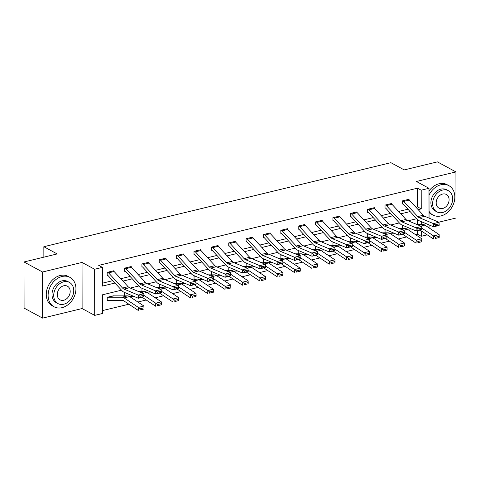 <?xml version="1.0" encoding="UTF-8"?>
<svg xmlns="http://www.w3.org/2000/svg" width="480" height="480" viewBox="0 0 480 480"><rect width="100%" height="100%" fill="white"/><g stroke="black" fill="none" stroke-linecap="round" stroke-linejoin="round"><path stroke-width="0.72" d="M121.512 290.184L102.456 294.798L102.492 313.494L94.698 315.378L94.62 269.262L102.408 267.372L102.444 286.068L114.924 283.05M82.11 308.556L82.026 262.434L42.516 272.004L24 261.966L24.078 308.088L42.594 318.12L82.11 308.556L94.698 315.378M438.804 222.192L456 218.034L455.922 171.912L416.406 181.482L428.994 188.304L429.048 218.094M427.26 234.864L421.284 236.31L421.272 230.886M415.704 234.756L417.582 234.3L421.284 236.31M102.486 310.59L128.862 304.206M137.874 302.022L146.226 300M155.238 297.816L163.59 295.794M172.602 293.616L180.954 291.594M189.966 289.41L198.318 287.388M207.33 285.204L215.682 283.182M224.694 281.004L233.046 278.982M242.058 276.798L250.41 274.776M259.422 272.592L267.78 270.57M276.786 268.392L285.144 266.37M294.15 264.186L302.508 262.164M311.514 259.98L319.872 257.958M328.884 255.78L337.236 253.752M346.248 251.574L354.6 249.552M363.612 247.368L371.964 245.346M380.976 243.168L389.328 241.14M398.34 238.962L406.692 236.94M42.516 272.004L42.594 318.12M24 261.966L57.168 253.938L43.842 246.714L390.906 162.684L404.238 169.908L437.406 161.88L455.922 171.912M43.842 246.714L43.86 257.16M417.582 234.3L417.576 230.664M417.564 224.4L417.552 219.612M403.332 225.594L402.42 225.816L402.426 228.6M386.34 229.956L385.854 229.956A1.338 0.69 76.4 0 1 385.626 229.89L385.056 230.016L385.062 232.806M368.976 234.156L368.49 234.162A1.338 0.69 76.4 0 1 368.262 234.096L367.692 234.222L367.698 237.012M351.24 238.206L350.328 238.428L350.334 241.212M333.876 242.412L332.964 242.634L332.97 245.418M316.506 246.612L315.6 246.834L315.606 249.624M299.142 250.818L298.236 251.04L298.242 253.824M282.15 255.18L281.67 255.18A1.338 0.69 76.4 0 1 281.442 255.114L280.872 255.246L280.872 258.03M264.786 259.386L264.306 259.386A1.338 0.69 76.4 0 1 264.078 259.32L263.508 259.446L263.508 262.236M247.05 263.43L246.144 263.652L246.144 266.436M229.686 267.636L228.774 267.858L228.78 270.642M212.322 271.842L211.41 272.058L211.416 274.848M194.958 276.042L194.046 276.264L194.052 279.048M177.966 280.404L177.48 280.404A1.338 0.69 76.4 0 1 177.258 280.344L176.682 280.47L176.688 283.254M160.23 284.454L159.318 284.67L159.324 287.46M142.866 288.654L141.954 288.876L141.96 291.66M125.502 292.86L124.59 293.082L124.596 295.866M113.904 295.872L107.226 297.282L107.232 300.402L107.79 300.264A4.68 2.412 -103.6 0 0 108.6 300.492L122.574 300.486A6.684 3.45 76.4 0 1 123.978 300.96L138.246 310.434L138.372 307.398L124.104 297.93A10.026 5.172 -103.6 0 0 122.004 297.21L108.024 297.222A1.338 0.69 76.4 0 1 107.796 297.156L113.346 295.8M415.962 207.258L417.534 206.88L417.498 188.184L98.706 265.368L102.408 267.372M102.438 283.17L112.734 280.674M120.768 278.73L130.098 276.468M138.132 274.524L147.468 272.268M155.496 270.324L164.832 268.062M172.86 266.118L182.196 263.856M190.224 261.912L199.56 259.656M207.588 257.712L216.924 255.45M224.952 253.506L234.288 251.244M242.316 249.3L251.652 247.044M259.68 245.1L269.016 242.838M277.044 240.894L286.38 238.632M294.408 236.688L303.744 234.432M311.778 232.488L321.108 230.226M329.142 228.282L338.472 226.02M346.506 224.076L355.836 221.82M363.87 219.87L373.2 217.614M381.234 215.67L390.564 213.408M398.598 211.464L407.928 209.202M409.056 199.8L409.056 199.266L402.378 200.886L402.384 204L402.936 203.868M391.692 204.006L391.692 203.472L385.014 205.092L385.02 208.206L385.572 208.068M374.328 208.212L374.328 207.678L367.65 209.292L367.656 212.412L368.208 212.274L367.65 211.974M356.964 212.412L356.964 211.878L350.286 213.498L350.292 216.612L350.844 216.48L350.286 216.18M339.6 216.618L339.6 216.084L332.922 217.704L332.922 220.818L333.48 220.686M322.236 220.824L322.236 220.29L315.558 221.904L315.558 225.024L316.116 224.886M304.872 225.024L304.872 224.49L298.188 226.11L298.194 229.224L298.752 229.092M287.508 229.23L287.502 228.696L280.824 230.316L280.83 233.43L281.388 233.298L280.83 232.992M270.144 233.436L270.138 232.902L263.46 234.516L263.466 237.636L264.024 237.498L263.466 237.198M252.78 237.636L252.774 237.108L246.096 238.722L246.102 241.836L246.66 241.704L246.102 241.404M235.41 241.842L235.41 241.308L228.732 242.928L228.738 246.042L229.296 245.91M218.046 246.048L218.046 245.514L211.368 247.128L211.374 250.248L211.932 250.11M200.682 250.248L200.682 249.72L194.004 251.334L194.01 254.448L194.568 254.316L194.01 254.016M183.318 254.454L183.318 253.92L176.64 255.54L176.646 258.654L177.204 258.522M165.954 258.66L165.954 258.126L159.276 259.74L159.282 262.86L159.84 262.722M148.59 262.866L148.59 262.332L141.912 263.946L141.918 267.06L142.476 266.928M131.226 267.066L131.226 266.532L124.548 268.152L124.554 271.266L125.112 271.134M113.862 271.272L113.862 270.738L107.184 272.352L107.19 275.472L107.742 275.334M82.026 262.434L94.62 269.262M417.498 188.184L421.2 190.188L428.994 188.304M416.706 218.712L408.108 220.794M399.342 222.918L390.744 225M381.978 227.124L373.38 229.2M364.614 231.324L356.016 233.406M347.25 235.53L338.652 237.612M329.886 239.736L321.288 241.812M312.522 243.936L303.924 246.018M295.152 248.142L286.56 250.224M277.788 252.348L269.196 254.424M260.424 256.548L251.832 258.63M243.06 260.754L234.468 262.836M225.696 264.96L217.104 267.042M208.332 269.16L199.734 271.242M190.968 273.366L182.37 275.448M173.604 277.572L165.006 279.654M156.24 281.772L147.642 283.854M138.876 285.978L130.278 288.06M421.26 224.394L421.26 221.628M429.06 224.904L429.06 227.898M418.152 209.634L421.236 208.89L421.2 190.188M122.958 281.106L132.294 278.844M140.322 276.9L149.658 274.638M157.686 272.694L167.022 270.438M175.05 268.494L184.386 266.232M192.414 264.288L201.75 262.026M209.778 260.082L219.114 257.826M227.142 255.876L236.478 253.62M244.506 251.676L253.842 249.414M261.87 247.47L271.206 245.208M279.234 243.264L288.57 241.008M296.604 239.064L305.934 236.802M313.968 234.858L323.298 232.596M331.332 230.652L340.662 228.396M348.696 226.452L358.026 224.19M366.06 222.246L375.39 219.984M383.424 218.04L392.754 215.784M400.788 213.84L410.124 211.578M417.534 206.88L421.236 208.89M402.936 200.748L408.516 199.41A4.68 2.412 76.4 0 1 409.308 200.052L423.312 215.226A6.684 3.45 -103.6 0 0 424.716 216.27L438.978 222.27L433.416 223.614L435.252 224.772L435.306 226.044L439.2 225.102L439.146 223.83L435.252 224.772M402.384 203.562L402.954 203.874A1.338 0.69 -103.6 0 1 403.182 204.06L417.186 219.234A10.026 5.172 76.4 0 0 419.292 220.8L433.554 226.794L433.416 223.614L419.154 217.62A6.684 3.45 -103.6 0 1 417.75 216.576L403.746 201.402A4.68 2.412 76.4 0 0 402.948 200.76M439.2 225.102L439.116 225.45L433.554 226.794L435.306 226.044M439.146 223.83L438.978 222.27M407.004 229.02L411.48 229.02M420.036 230.07L433.44 238.962L433.566 235.926L421.782 228.108M403.704 225.75L403.218 225.75A1.338 0.69 76.4 0 1 402.99 225.69L403.35 225.6M435.324 237.27L435.276 238.488L439.17 237.546L439.218 236.328L435.324 237.27L433.566 235.926L439.134 234.576L424.866 225.108A10.026 5.172 -103.6 0 0 422.76 224.394L416.688 224.4M439.17 237.546L435.276 238.488M439.134 234.576L439.218 236.328M429.036 211.296A16.71 12.978 118.5 0 0 432.966 215.046A16.71 12.978 118.5 0 0 440.958 215.934A16.71 12.978 118.5 0 0 454.206 201.828A16.71 12.978 118.5 0 0 448.89 185.664A16.71 12.978 118.5 0 0 440.904 184.776A16.71 12.978 118.5 0 0 429.006 195.18M448.89 185.664L447.042 184.656A16.71 12.978 118.5 0 0 439.05 183.768A16.71 12.978 118.5 0 0 429 191.022M436.896 211.854L435.192 210.93A12.03 9.342 -61.5 0 1 431.37 199.29A12.03 9.342 -61.5 0 1 440.91 189.138A12.03 9.342 -61.5 0 1 446.664 189.774L448.368 190.698A12.03 9.342 118.5 0 0 442.614 190.062A12.03 9.342 118.5 0 0 433.074 200.214A12.03 9.342 118.5 0 0 436.896 211.854A12.03 9.342 118.5 0 0 442.65 212.496A12.03 9.342 118.5 0 0 452.19 202.338A12.03 9.342 118.5 0 0 448.368 190.698M442.62 194.046A7.752 6.024 118.5 0 0 436.47 200.592A7.752 6.024 118.5 0 0 438.936 208.092A7.752 6.024 118.5 0 0 442.644 208.506A7.752 6.024 118.5 0 0 448.794 201.96A7.752 6.024 118.5 0 0 446.328 194.46A7.752 6.024 118.5 0 0 442.62 194.046M429.036 212.55A16.71 12.978 118.5 0 0 431.112 214.044L432.966 215.046M62.058 307.668A16.71 12.978 118.5 0 0 75.306 293.568A16.71 12.978 118.5 0 0 69.99 277.398A16.71 12.978 118.5 0 0 62.004 276.51A16.71 12.978 118.5 0 0 48.75 290.616A16.71 12.978 118.5 0 0 54.066 306.78A16.71 12.978 118.5 0 0 62.058 307.668M69.99 277.398L68.142 276.396A16.71 12.978 118.5 0 0 60.15 275.508A16.71 12.978 118.5 0 0 46.902 289.608A16.71 12.978 118.5 0 0 52.212 305.778L54.066 306.78M57.996 303.594L56.298 302.67A12.03 9.342 -61.5 0 1 52.47 291.024A12.03 9.342 -61.5 0 1 62.01 280.872A12.03 9.342 -61.5 0 1 67.764 281.508L69.468 282.432A12.03 9.342 118.5 0 0 63.714 281.796A12.03 9.342 118.5 0 0 54.174 291.948A12.03 9.342 118.5 0 0 57.996 303.594A12.03 9.342 118.5 0 0 63.75 304.23A12.03 9.342 118.5 0 0 73.29 294.078A12.03 9.342 118.5 0 0 69.468 282.432M63.72 285.786A7.752 6.024 118.5 0 0 57.57 292.326A7.752 6.024 118.5 0 0 60.036 299.832A7.752 6.024 118.5 0 0 63.744 300.24A7.752 6.024 118.5 0 0 69.894 293.7A7.752 6.024 118.5 0 0 67.428 286.194A7.752 6.024 118.5 0 0 63.72 285.786M385.572 204.954L391.152 203.616A4.68 2.412 76.4 0 1 391.944 204.258L405.948 219.432A6.684 3.45 -103.6 0 0 407.352 220.476L421.614 226.47L416.046 227.82L417.888 228.972L417.942 230.244L421.836 229.302L421.782 228.03L417.888 228.972M385.02 207.768L385.59 208.08A1.338 0.69 -103.6 0 1 385.818 208.26L399.822 223.434A10.026 5.172 76.4 0 0 401.928 225.006L416.19 231L416.046 227.82L401.79 221.826A6.684 3.45 -103.6 0 1 400.386 220.776L386.382 205.602A4.68 2.412 76.4 0 0 385.584 204.96M421.836 229.302L421.752 229.65L416.19 231L417.942 230.244M421.782 228.03L421.614 226.47M373.77 207.81L373.788 207.822A4.68 2.412 76.4 0 1 374.58 208.458L388.584 223.638A6.684 3.45 -103.6 0 0 389.988 224.682L404.25 230.676L398.682 232.02L400.524 233.178L400.578 234.45L404.472 233.508L404.418 232.236L400.524 233.178M404.472 233.508L404.388 233.856L398.826 235.206L384.564 229.206A10.026 5.172 76.4 0 1 382.458 227.64L368.454 212.466A1.338 0.69 -103.6 0 0 368.226 212.286M400.578 234.45L398.826 235.206L398.682 232.02L384.42 226.026A6.684 3.45 -103.6 0 1 383.022 224.982L369.018 209.808A4.68 2.412 76.4 0 0 368.22 209.166L368.202 209.16M404.418 232.236L404.25 230.676M389.64 233.226L394.116 233.226M402.672 234.27L416.076 243.168L416.202 240.132L404.418 232.308M417.96 241.476L417.912 242.688L421.806 241.746L421.854 240.534L417.96 241.476L416.202 240.132L421.77 238.782L407.502 229.314A10.026 5.172 -103.6 0 0 405.396 228.6L399.318 228.606M421.806 241.746L417.912 242.688M421.77 238.782L421.854 240.534M372.276 237.432L376.752 237.426M385.308 238.476L398.712 247.368L398.838 244.332L387.054 236.514M400.596 245.682L400.548 246.894L404.442 245.952L404.49 244.74L400.596 245.682L398.838 244.332L404.406 242.988L390.138 233.52A10.026 5.172 -103.6 0 0 388.032 232.806L381.954 232.806M404.442 245.952L400.548 246.894M404.406 242.988L404.49 244.74M356.406 212.016L356.418 212.022A4.68 2.412 76.4 0 1 357.216 212.664L371.22 227.838A6.684 3.45 -103.6 0 0 372.624 228.882L386.886 234.882L381.318 236.226L383.154 237.384L383.214 238.656L387.108 237.714L387.054 236.442L383.154 237.384M387.108 237.714L387.024 238.062L381.462 239.406L367.2 233.412A10.026 5.172 76.4 0 1 365.094 231.846L351.09 216.672A1.338 0.69 -103.6 0 0 350.862 216.486M383.214 238.656L381.462 239.406L381.318 236.226L367.056 230.232A6.684 3.45 -103.6 0 1 365.652 229.188L351.648 214.014A4.68 2.412 76.4 0 0 350.856 213.372L356.418 212.022M387.054 236.442L386.886 234.882M339.042 216.222L339.054 216.228A4.68 2.412 76.4 0 1 339.852 216.87L353.856 232.044A6.684 3.45 -103.6 0 0 355.26 233.088L369.522 239.082L363.954 240.432L365.79 241.584L365.85 242.856L369.744 241.914L369.69 240.642L365.79 241.584M332.922 220.38L333.498 220.692A1.338 0.69 -103.6 0 1 333.726 220.872L347.73 236.046A10.026 5.172 76.4 0 0 349.836 237.618L364.092 243.612L363.954 240.432L349.692 234.438A6.684 3.45 -103.6 0 1 348.288 233.388L334.284 218.214A4.68 2.412 76.4 0 0 333.492 217.578L333.474 217.566M369.744 241.914L369.66 242.262L364.092 243.612L365.85 242.856M369.69 240.642L369.522 239.082M321.678 220.422L321.69 220.434A4.68 2.412 76.4 0 1 322.488 221.076L336.492 236.25A6.684 3.45 -103.6 0 0 337.896 237.294L352.158 243.288L346.59 244.638L348.426 245.79L348.486 247.062L352.38 246.12L352.326 244.848L348.426 245.79M315.558 224.586L316.134 224.898A1.338 0.69 -103.6 0 1 316.362 225.078L330.366 240.252A10.026 5.172 76.4 0 0 332.466 241.818L346.728 247.818L346.59 244.638L332.328 238.638A6.684 3.45 -103.6 0 1 330.924 237.594L316.92 222.42A4.68 2.412 76.4 0 0 316.128 221.778L316.11 221.772M352.38 246.12L352.296 246.468L346.728 247.818L348.486 247.062M352.326 244.848L352.158 243.288M354.912 241.638L359.388 241.632M367.944 242.682L381.348 251.574L381.474 248.538L369.69 240.72M351.612 238.362L351.126 238.362A1.338 0.69 76.4 0 1 350.898 238.302L350.886 238.29M383.232 249.882L383.178 251.1L387.078 250.158L387.126 248.94L383.232 249.882L381.474 248.538L387.042 247.188L372.774 237.72A10.026 5.172 -103.6 0 0 370.668 237.006L364.59 237.012M387.078 250.158L383.178 251.1M387.042 247.188L387.126 248.94M337.548 245.838L342.024 245.838M350.58 246.882L363.984 255.78L364.11 252.744L352.326 244.92M334.248 242.568L333.762 242.568A1.338 0.69 76.4 0 1 333.534 242.502L333.522 242.496M365.868 254.088L365.814 255.3L369.714 254.358L369.762 253.146L365.868 254.088L364.11 252.744L369.678 251.394L355.41 241.926A10.026 5.172 -103.6 0 0 353.304 241.212L347.226 241.218M369.714 254.358L365.814 255.3M369.678 251.394L369.762 253.146M320.184 250.044L324.66 250.038M333.216 251.088L346.62 259.98L346.746 256.944L334.962 249.126M316.878 246.774L316.398 246.774A1.338 0.69 76.4 0 1 316.17 246.708L316.158 246.702M348.504 258.294L348.45 259.506L352.35 258.564L352.398 257.352L348.504 258.294L346.746 256.944L352.314 255.6L338.046 246.132A10.026 5.172 -103.6 0 0 335.94 245.418L329.862 245.418M352.35 258.564L348.45 259.506M352.314 255.6L352.398 257.352M302.82 254.25L307.296 254.244M315.852 255.294L329.256 264.186L329.382 261.15L317.598 253.332M299.514 250.974L299.034 250.974A1.338 0.69 76.4 0 1 298.806 250.914L298.788 250.902M331.14 262.494L331.086 263.712L334.986 262.77L335.034 261.552L331.14 262.494L329.382 261.15L334.95 259.806L320.682 250.332A10.026 5.172 -103.6 0 0 318.576 249.618L312.498 249.624M334.986 262.77L331.086 263.712M334.95 259.806L335.034 261.552M285.456 258.45L289.932 258.45M298.488 259.494L311.892 268.392L312.018 265.356L300.234 257.532M313.776 266.7L313.722 267.912L317.622 266.97L317.67 265.758L313.776 266.7L312.018 265.356L317.586 264.006L303.318 254.538A10.026 5.172 -103.6 0 0 301.212 253.824L295.134 253.83M317.622 266.97L313.722 267.912M317.586 264.006L317.67 265.758M268.092 262.656L272.568 262.656M281.124 263.7L294.528 272.592L294.654 269.556L282.87 261.738M296.412 270.906L296.358 272.118L300.252 271.176L300.306 269.964L296.412 270.906L294.654 269.556L300.216 268.212L285.948 258.744A10.026 5.172 -103.6 0 0 283.848 258.03L277.77 258.03M300.252 271.176L296.358 272.118M300.216 268.212L300.306 269.964M250.728 266.862L255.204 266.856M263.76 267.906L277.158 276.798L277.29 273.762L265.506 265.944M247.422 263.586L246.942 263.586A1.338 0.69 76.4 0 1 246.714 263.526L246.696 263.514M279.048 275.106L278.994 276.324L282.888 275.382L282.942 274.164L279.048 275.106L277.29 273.762L282.852 272.418L268.584 262.944A10.026 5.172 -103.6 0 0 266.484 262.23L260.406 262.236M282.888 275.382L278.994 276.324M282.852 272.418L282.942 274.164M233.364 271.062L237.84 271.062M246.396 272.106L259.794 281.004L259.926 277.968L248.142 270.15M230.058 267.792L229.578 267.792A1.338 0.69 76.4 0 1 229.35 267.726L229.332 267.72M261.684 279.312L261.63 280.53L265.524 279.582L265.578 278.37L261.684 279.312L259.926 277.968L265.488 276.618L251.22 267.15A10.026 5.172 -103.6 0 0 249.12 266.436L243.042 266.442M265.524 279.582L261.63 280.53M265.488 276.618L265.578 278.37M216 275.268L220.47 275.268M229.032 276.312L242.43 285.204L242.562 282.174L230.778 274.35M212.694 271.998L212.208 271.998A1.338 0.69 76.4 0 1 211.986 271.932L212.34 271.848M244.314 283.518L244.266 284.73L248.16 283.788L248.214 282.576L244.314 283.518L242.562 282.174L248.124 280.824L233.856 271.356A10.026 5.172 -103.6 0 0 231.756 270.642L225.678 270.642M248.16 283.788L244.266 284.73M248.124 280.824L248.214 282.576M198.636 279.474L203.106 279.468M211.662 280.518L225.066 289.41L225.198 286.374L213.414 278.556M195.33 276.198L194.844 276.198A1.338 0.69 76.4 0 1 194.622 276.138L194.604 276.126M226.95 287.724L226.902 288.936L230.796 287.994L230.85 286.776L226.95 287.724L225.198 286.374L230.76 285.03L216.492 275.562A10.026 5.172 -103.6 0 0 214.392 274.842L208.314 274.848M230.796 287.994L226.902 288.936M230.76 285.03L230.85 286.776M181.272 283.674L185.742 283.674M194.298 284.718L207.702 293.616L207.834 290.58L196.05 282.762M209.586 291.924L209.538 293.142L213.432 292.194L213.486 290.982L209.586 291.924L207.834 290.58L213.396 289.23L199.128 279.762A10.026 5.172 -103.6 0 0 197.028 279.048L190.95 279.054M213.432 292.194L209.538 293.142M213.396 289.23L213.486 290.982M163.908 287.88L168.378 287.88M176.934 288.924L190.338 297.816L190.47 294.786L178.686 286.962M160.602 284.61L160.116 284.61A1.338 0.69 76.4 0 1 159.888 284.544L159.876 284.538M192.222 296.13L192.174 297.342L196.068 296.4L196.122 295.188L192.222 296.13L190.47 294.786L196.032 293.436L181.764 283.968A10.026 5.172 -103.6 0 0 179.658 283.254L173.586 283.254M196.068 296.4L192.174 297.342M196.032 293.436L196.122 295.188M146.538 292.086L151.014 292.08M159.57 293.13L172.974 302.022L173.1 298.986L161.322 291.168M143.238 288.81L142.752 288.81A1.338 0.69 76.4 0 1 142.524 288.75L142.512 288.744M174.858 300.336L174.81 301.548L178.704 300.606L178.758 299.388L174.858 300.336L173.1 298.986L178.668 297.642L164.4 288.174A10.026 5.172 -103.6 0 0 162.294 287.46L156.222 287.46M178.704 300.606L174.81 301.548M178.668 297.642L178.758 299.388M129.174 296.286L133.65 296.286M142.206 297.33L155.61 306.228L155.736 303.192L143.952 295.374M125.874 293.016L125.388 293.016A1.338 0.69 76.4 0 1 125.16 292.956L125.52 292.866M157.494 304.536L157.446 305.754L161.34 304.806L161.388 303.594L157.494 304.536L155.736 303.192L161.304 301.842L147.036 292.374A10.026 5.172 -103.6 0 0 144.93 291.66L138.858 291.666M161.34 304.806L157.446 305.754M161.304 301.842L161.388 303.594M298.746 225.978L304.326 224.634A4.68 2.412 76.4 0 1 305.124 225.276L319.128 240.45A6.684 3.45 -103.6 0 0 320.532 241.494L334.794 247.494L329.226 248.838L331.062 249.996L331.122 251.268L335.016 250.326L334.962 249.054L331.062 249.996M298.194 228.792L298.77 229.098A1.338 0.69 -103.6 0 1 298.992 229.284L312.996 244.458A10.026 5.172 76.4 0 0 315.102 246.024L329.364 252.018L329.226 248.838L314.964 242.844A6.684 3.45 -103.6 0 1 313.56 241.8L299.556 226.626A4.68 2.412 76.4 0 0 298.764 225.984M335.016 250.326L334.932 250.674L329.364 252.018L331.122 251.268M334.962 249.054L334.794 247.494M281.382 230.178L286.962 228.84A4.68 2.412 76.4 0 1 287.76 229.482L301.764 244.656A6.684 3.45 -103.6 0 0 303.168 245.7L317.43 251.694L311.862 253.044L313.698 254.196L313.752 255.474L317.652 254.526L317.598 253.254L313.698 254.196M317.652 254.526L317.568 254.874L312 256.224L297.738 250.23A10.026 5.172 76.4 0 1 295.632 248.664L281.628 233.484A1.338 0.69 -103.6 0 0 281.406 233.304M313.752 255.474L312 256.224L311.862 253.044L297.6 247.05A6.684 3.45 -103.6 0 1 296.196 246.006L282.192 230.826A4.68 2.412 76.4 0 0 281.4 230.19M317.598 253.254L317.43 251.694M269.586 233.034L269.598 233.046A4.68 2.412 76.4 0 1 270.396 233.688L284.4 248.862A6.684 3.45 -103.6 0 0 285.804 249.906L300.066 255.9L294.498 257.25L296.334 258.402L296.388 259.674L300.288 258.732L300.228 257.46L296.334 258.402M300.288 258.732L300.204 259.08L294.636 260.43L280.374 254.43A10.026 5.172 76.4 0 1 278.268 252.864L264.264 237.69A1.338 0.69 -103.6 0 0 264.036 237.51M296.388 259.674L294.636 260.43L294.498 257.25L280.236 251.25A6.684 3.45 -103.6 0 1 278.832 250.206L264.828 235.032A4.68 2.412 76.4 0 0 264.036 234.39L269.598 233.046M300.228 257.46L300.066 255.9M252.222 237.24L252.234 237.246A4.68 2.412 76.4 0 1 253.032 237.888L267.036 253.062A6.684 3.45 -103.6 0 0 268.44 254.106L282.702 260.106L277.134 261.45L278.97 262.608L279.024 263.88L282.924 262.938L282.864 261.666L278.97 262.608M282.924 262.938L282.84 263.286L277.272 264.63L263.01 258.636A10.026 5.172 76.4 0 1 260.904 257.07L246.9 241.896A1.338 0.69 -103.6 0 0 246.672 241.71M279.024 263.88L277.272 264.63L277.134 261.45L262.872 255.456A6.684 3.45 -103.6 0 1 261.468 254.412L247.464 239.238A4.68 2.412 76.4 0 0 246.672 238.596L252.234 237.246M282.864 261.666L282.702 260.106M235.668 242.094L230.1 243.438A4.68 2.412 76.4 0 0 229.302 242.802L234.87 241.452A4.68 2.412 76.4 0 1 235.668 242.094L249.672 257.268A6.684 3.45 -103.6 0 0 251.076 258.312L265.338 264.306L259.77 265.656L261.606 266.814L261.66 268.086L265.56 267.138L265.5 265.866L261.606 266.814M228.738 245.604L229.308 245.916A1.338 0.69 -103.6 0 1 229.536 246.096L243.54 261.276A10.026 5.172 76.4 0 0 245.646 262.842L259.908 268.836L259.77 265.656L245.508 259.662A6.684 3.45 -103.6 0 1 244.104 258.618L230.1 243.438M265.56 267.138L265.476 267.486L259.908 268.836L261.66 268.086M265.5 265.866L265.338 264.306M217.488 245.646L217.506 245.658A4.68 2.412 76.4 0 1 218.304 246.3L232.308 261.474A6.684 3.45 -103.6 0 0 233.706 262.518L247.968 268.512L242.406 269.862L244.242 271.014L244.296 272.286L248.196 271.344L248.136 270.072L244.242 271.014M211.374 249.81L211.944 250.122A1.338 0.69 -103.6 0 1 212.172 250.302L226.176 265.476A10.026 5.172 76.4 0 0 228.282 267.042L242.544 273.042L242.406 269.862L228.144 263.862A6.684 3.45 -103.6 0 1 226.74 262.818L212.736 247.644A4.68 2.412 76.4 0 0 211.938 247.002L211.926 246.996M248.196 271.344L248.112 271.692L242.544 273.042L244.296 272.286M248.136 270.072L247.968 268.512M200.124 249.852L200.142 249.858A4.68 2.412 76.4 0 1 200.94 250.5L214.938 265.674A6.684 3.45 -103.6 0 0 216.342 266.718L230.604 272.718L225.042 274.062L226.878 275.22L226.932 276.492L230.826 275.55L230.772 274.278L226.878 275.22M230.826 275.55L230.748 275.898L225.18 277.242L210.918 271.248A10.026 5.172 76.4 0 1 208.812 269.682L194.808 254.508A1.338 0.69 -103.6 0 0 194.58 254.322M226.932 276.492L225.18 277.242L225.042 274.062L210.78 268.068A6.684 3.45 -103.6 0 1 209.376 267.024L195.372 251.85A4.68 2.412 76.4 0 0 194.574 251.208L194.562 251.202M230.772 274.278L230.604 272.718M182.76 254.058L182.778 254.064A4.68 2.412 76.4 0 1 183.57 254.706L197.574 269.88A6.684 3.45 -103.6 0 0 198.978 270.924L213.24 276.918L207.678 278.268L209.514 279.426L209.568 280.698L213.462 279.75L213.408 278.478L209.514 279.426M176.646 258.216L177.216 258.528A1.338 0.69 -103.6 0 1 177.444 258.714L191.448 273.888A10.026 5.172 76.4 0 0 193.554 275.454L207.816 281.448L207.678 278.268L193.416 272.274A6.684 3.45 -103.6 0 1 192.012 271.23L178.008 256.056A4.68 2.412 76.4 0 0 177.21 255.414L177.198 255.402M213.462 279.75L213.378 280.098L207.816 281.448L209.568 280.698M213.408 278.478L213.24 276.918M165.396 258.258L165.414 258.27A4.68 2.412 76.4 0 1 166.206 258.912L180.21 274.086A6.684 3.45 -103.6 0 0 181.614 275.13L195.876 281.124L190.314 282.474L192.15 283.626L192.204 284.898L196.098 283.956L196.044 282.684L192.15 283.626M159.282 262.422L159.852 262.734A1.338 0.69 -103.6 0 1 160.08 262.914L174.084 278.088A10.026 5.172 76.4 0 0 176.19 279.654L190.452 285.654L190.314 282.474L176.052 276.474A6.684 3.45 -103.6 0 1 174.648 275.43L160.644 260.256A4.68 2.412 76.4 0 0 159.846 259.614L165.414 258.27M196.098 283.956L196.014 284.304L190.452 285.654L192.204 284.898M196.044 282.684L195.876 281.124M148.032 262.464L148.05 262.47A4.68 2.412 76.4 0 1 148.842 263.112L162.846 278.286A6.684 3.45 -103.6 0 0 164.25 279.336L178.512 285.33L172.95 286.674L174.786 287.832L174.84 289.104L178.734 288.162L178.68 286.89L174.786 287.832M141.918 266.628L142.488 266.934A1.338 0.69 -103.6 0 1 142.716 267.12L156.72 282.294A10.026 5.172 76.4 0 0 158.826 283.86L173.088 289.854L172.95 286.674L158.688 280.68A6.684 3.45 -103.6 0 1 157.284 279.636L143.28 264.462A4.68 2.412 76.4 0 0 142.482 263.82L148.05 262.47M178.734 288.162L178.65 288.51L173.088 289.854L174.84 289.104M178.68 286.89L178.512 285.33M125.106 268.014L130.686 266.676A4.68 2.412 76.4 0 1 131.478 267.318L145.482 282.492A6.684 3.45 -103.6 0 0 146.886 283.536L161.148 289.53L155.586 290.88L157.422 292.038L157.476 293.31L161.37 292.362L161.316 291.09L157.422 292.038M124.554 270.828L125.124 271.14A1.338 0.69 -103.6 0 1 125.352 271.326L139.356 286.5A10.026 5.172 76.4 0 0 141.462 288.066L155.724 294.06L155.586 290.88L141.324 284.886A6.684 3.45 -103.6 0 1 139.92 283.842L125.916 268.668A4.68 2.412 76.4 0 0 125.118 268.026M161.37 292.362L161.286 292.716L155.724 294.06L157.476 293.31M161.316 291.09L161.148 289.53M107.742 272.22L113.322 270.882A4.68 2.412 76.4 0 1 114.114 271.524L128.118 286.698A6.684 3.45 -103.6 0 0 129.522 287.742L143.784 293.736L138.222 295.086L140.058 296.238L140.112 297.51L144.006 296.568L143.952 295.296L140.058 296.238M107.19 275.034L107.76 275.346A1.338 0.69 -103.6 0 1 107.988 275.526L121.992 290.7A10.026 5.172 76.4 0 0 124.098 292.272L138.36 298.266L138.222 295.086L123.96 289.086A6.684 3.45 -103.6 0 1 122.556 288.042L108.552 272.868A4.68 2.412 76.4 0 0 107.754 272.226M144.006 296.568L143.922 296.916L138.36 298.266L140.112 297.51M143.952 295.296L143.784 293.736M107.232 299.964L107.802 300.276M140.13 308.742L140.082 309.954L143.976 309.012L144.024 307.8L140.13 308.742L138.372 307.398L143.94 306.048L129.672 296.58A10.026 5.172 -103.6 0 0 127.566 295.866L113.592 295.872A1.338 0.69 76.4 0 1 113.364 295.812M143.976 309.012L140.082 309.954M143.94 306.048L144.024 307.8M423.312 215.226L417.75 216.576M424.716 216.27L419.154 217.62M409.308 200.052L403.746 201.402M420.75 226.11L424.866 225.108M418.902 225.33L422.76 224.394M403.218 225.75L403.524 225.678M405.948 219.432L400.386 220.776M407.352 220.476L401.79 221.826M391.944 204.258L386.382 205.602M373.788 207.822L368.22 209.166M388.584 223.638L383.022 224.982M389.988 224.682L384.42 226.026M374.58 208.458L369.018 209.808M403.386 230.31L407.502 229.314M401.538 229.536L405.396 228.6M385.854 229.956L386.16 229.878M386.022 234.516L390.138 233.52M384.174 233.736L388.032 232.806M368.49 234.162L368.796 234.084M371.22 227.838L365.652 229.188M372.624 228.882L367.056 230.232M357.216 212.664L351.648 214.014M339.054 216.228L333.492 217.578M353.856 232.044L348.288 233.388M355.26 233.088L349.692 234.438M339.852 216.87L334.284 218.214M321.69 220.434L316.128 221.778M336.492 236.25L330.924 237.594M337.896 237.294L332.328 238.638M322.488 221.076L316.92 222.42M350.898 238.302L351.258 238.212M368.652 238.722L372.774 237.72M366.81 237.942L370.668 237.006M351.126 238.362L351.432 238.29M333.534 242.502L333.888 242.418M351.288 242.922L355.41 241.926M349.446 242.148L353.304 241.212M333.762 242.568L334.068 242.49M316.17 246.708L316.524 246.624M333.924 247.128L338.046 246.132M332.076 246.354L335.94 245.418M316.398 246.774L316.704 246.696M298.806 250.914L299.16 250.824M316.56 251.334L320.682 250.332M314.712 250.554L318.576 249.618M299.034 250.974L299.34 250.902M299.196 255.534L303.318 254.538M297.348 254.76L301.212 253.824M281.67 255.18L281.976 255.108M281.832 259.74L285.948 258.744M279.984 258.966L283.848 258.03M264.306 259.386L264.612 259.308M246.714 263.526L247.068 263.436M264.468 263.946L268.584 262.944M262.62 263.166L266.484 262.23M246.942 263.586L247.248 263.514M229.35 267.726L229.704 267.642M247.104 268.146L251.22 267.15M245.256 267.372L249.12 266.436M229.578 267.792L229.884 267.72M229.74 272.352L233.856 271.356M227.892 271.578L231.756 270.642M212.208 271.998L212.52 271.92M194.622 276.138L194.976 276.048M212.376 276.558L216.492 275.562M210.528 275.778L214.392 274.842M194.844 276.198L195.156 276.126M195.012 280.758L199.128 279.762M193.164 279.984L197.028 279.048M177.48 280.404L177.792 280.332M159.888 284.544L160.248 284.46M177.648 284.964L181.764 283.968M175.8 284.19L179.658 283.254M160.116 284.61L160.428 284.532M142.524 288.75L142.884 288.66M160.284 289.17L164.4 288.174M158.436 288.39L162.294 287.46M142.752 288.81L143.058 288.738M142.92 293.37L147.036 292.374M141.072 292.596L144.93 291.66M125.388 293.016L125.694 292.944M319.128 240.45L313.56 241.8M320.532 241.494L314.964 242.844M305.124 225.276L299.556 226.626M301.764 244.656L296.196 246.006M303.168 245.7L297.6 247.05M287.76 229.482L282.192 230.826M284.4 248.862L278.832 250.206M285.804 249.906L280.236 251.25M270.396 233.688L264.828 235.032M267.036 253.062L261.468 254.412M268.44 254.106L262.872 255.456M253.032 237.888L247.464 239.238M249.672 257.268L244.104 258.618M251.076 258.312L245.508 259.662M217.506 245.658L211.938 247.002M232.308 261.474L226.74 262.818M233.706 262.518L228.144 263.862M218.304 246.3L212.736 247.644M200.142 249.858L194.574 251.208M214.938 265.674L209.376 267.024M216.342 266.718L210.78 268.068M200.94 250.5L195.372 251.85M182.778 254.064L177.21 255.414M197.574 269.88L192.012 271.23M198.978 270.924L193.416 272.274M183.57 254.706L178.008 256.056M180.21 274.086L174.648 275.43M181.614 275.13L176.052 276.474M166.206 258.912L160.644 260.256M162.846 278.286L157.284 279.636M164.25 279.336L158.688 280.68M148.842 263.112L143.28 264.462M145.482 282.492L139.92 283.842M146.886 283.536L141.324 284.886M131.478 267.318L125.916 268.668M128.118 286.698L122.556 288.042M129.522 287.742L123.96 289.086M114.114 271.524L108.552 272.868M124.104 297.93L129.672 296.58M122.004 297.21L127.566 295.866M108.024 297.222L113.592 295.872"/></g></svg>
